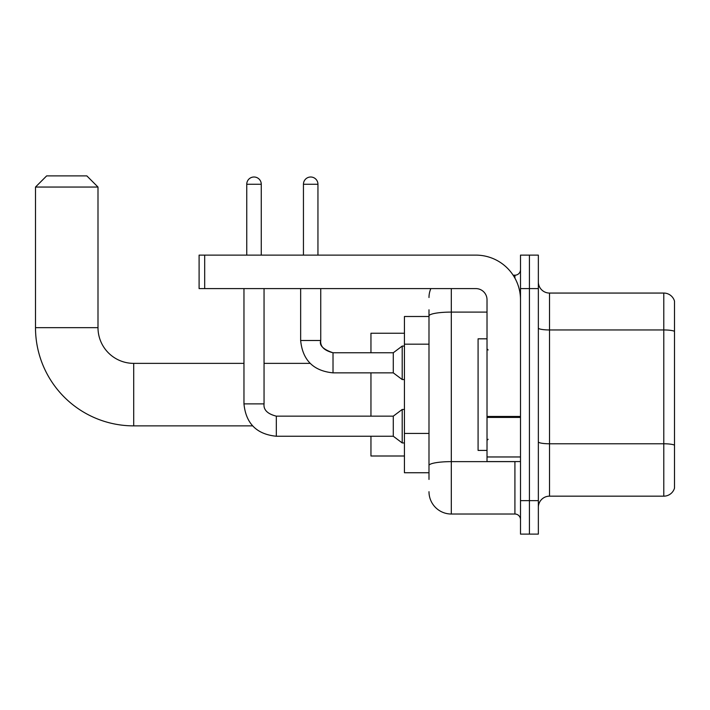 <?xml version="1.0" encoding="UTF-8"?>
<svg xmlns="http://www.w3.org/2000/svg" width="710" height="710" viewBox="0 0 710 710"><rect width="100%" height="100%" fill="white"/><g stroke="black" fill="none" stroke-linecap="round" stroke-linejoin="round"><path stroke-width="1.06" d="M428.991 479.428L428.991 315.968L428.991 316.5L404.434 316.5L404.434 472.736L428.991 472.736M520.501 500.63L520.501 534.115L529.429 534.115L529.429 500.63L529.429 534.115L538.349 534.115L538.349 500.63L529.429 500.63L529.429 288.597L529.429 500.63L520.501 500.63L520.501 288.597L529.429 288.597L529.429 255.121L529.429 288.597L538.349 288.597L538.349 500.63M538.349 288.597L538.349 255.121L520.501 255.121L520.501 288.597M451.311 288.597L451.311 514.022L514.919 514.022L514.919 461.571M513.144 275.205L514.919 275.205A5.582 5.582 0 0 0 520.501 269.631M428.991 469.39L428.991 465.511A22.321 3.878 180 0 1 451.311 461.633L514.919 461.633A5.582 0.967 0 0 0 516.853 461.571M487.016 312.098L451.311 312.098A22.321 3.878 180 0 0 428.991 315.968L428.991 309.8M520.501 519.605A5.582 5.582 0 0 0 514.919 514.022M428.991 297.525A22.321 22.321 0 0 1 430.855 288.597M451.311 514.022A22.321 22.321 0 0 1 428.991 491.702M538.349 507.33A11.156 11.156 0 0 1 549.513 496.166L663.788 496.166L663.788 293.061L549.513 293.061A11.156 11.156 0 0 1 538.349 281.905A11.156 11.156 0 0 0 549.513 293.061L549.513 496.166M674.5 301.102A11.156 11.156 0 0 0 663.788 293.061A11.156 11.156 0 0 1 674.5 301.102L674.5 488.134A11.156 11.156 0 0 1 663.788 496.166M674.5 331.499L674.5 445.179A11.156 1.935 180 0 0 663.788 443.777L549.513 443.777A11.156 1.935 -0 0 1 538.349 441.842M252.574 425.867L133.702 425.867A98.202 98.202 0 0 1 35.5 327.656L35.5 187.049L46.656 175.885L86.833 175.885L97.998 187.049L35.5 187.049M133.702 425.867L133.702 363.369A35.713 35.713 0 0 1 97.998 327.656L97.998 187.049M370.957 372.856L370.957 416.158M370.957 436.242L370.957 455.997L404.434 455.997M404.434 333.238L370.957 333.238L370.957 352.772M246.752 255.121L246.752 184.254A7.251 7.251 0 0 1 254.002 177.003A7.251 7.251 0 0 1 261.262 184.254L261.262 255.121M243.965 288.597L243.965 403.883L264.049 403.883C263.374 409.83 267.466 413.921 276.323 416.158L393.278 416.158L393.278 436.242L276.323 436.242L276.323 416.175M393.278 416.158L402.206 409.457L402.206 442.933L404.434 442.933M276.323 416.158C267.466 413.921 263.374 409.83 264.049 403.883C263.374 409.83 267.466 413.921 276.323 416.158C267.466 413.921 263.374 409.83 264.049 403.883L264.049 288.597M303.445 255.121L303.445 184.254A7.251 7.251 0 0 1 310.696 177.003A7.251 7.251 0 0 1 317.947 184.254L317.947 255.121M333.017 372.856C313.385 370.913 302.593 360.13 300.649 340.489C302.593 360.13 313.385 370.913 333.017 372.856C313.385 370.913 302.593 360.13 300.649 340.489L320.742 340.489C319.012 345.308 323.103 349.4 333.017 352.772L393.278 352.772L393.278 372.856L333.017 372.856L333.017 352.772C324.159 350.536 320.068 346.445 320.742 340.489L320.716 340.489M393.278 352.772L402.206 346.072L402.206 379.548L404.434 379.548M520.501 461.571L487.016 461.571L487.016 416.45L520.501 416.45M520.501 299.762A44.641 44.641 0 0 0 475.86 255.121L204.684 255.121L204.684 288.597L475.86 288.597A11.156 11.156 0 0 1 487.016 299.762L487.016 416.45M204.684 288.597L199.102 288.597L199.102 255.121L204.684 255.121M487.016 338.821L478.087 338.821L478.087 450.415L487.016 450.415M428.991 344.164L404.434 344.164M428.991 433.437L404.434 433.437M514.919 278.151L514.919 275.205M674.5 331.348A11.156 1.935 180 0 0 663.788 329.955L549.513 329.955A11.156 1.935 0 0 1 538.349 328.011M35.5 327.656L97.998 327.656M246.752 184.254L261.262 184.254M303.445 184.254L317.947 184.254M520.501 417.418L487.016 417.418M487.016 456.965L520.501 456.965M310.128 363.369L264.049 363.369M243.965 363.369L133.702 363.369M243.965 403.883C245.9 423.515 256.692 434.298 276.323 436.242C256.692 434.298 245.9 423.515 243.965 403.883C245.9 423.515 256.692 434.298 276.323 436.242C256.692 434.298 245.9 423.515 243.965 403.883M393.278 436.242L402.206 442.933M402.206 409.457L404.434 409.457M320.742 340.489L320.742 288.597M393.278 372.856L402.206 379.548M300.649 340.489L300.649 288.597M402.206 346.072L404.434 346.072M488.134 349.977L487.016 348.858M488.134 439.259L487.016 440.369"/></g></svg>

